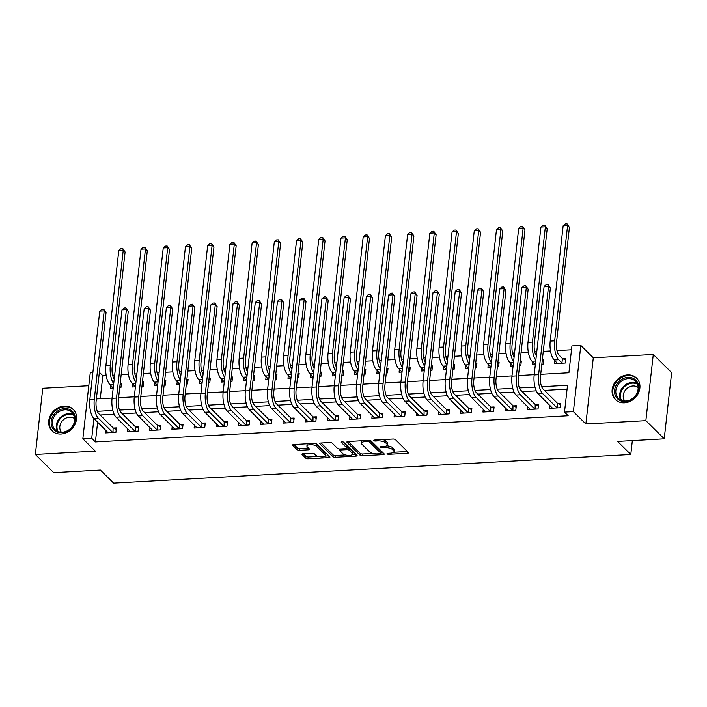 <?xml version="1.0" encoding="UTF-8"?>
<svg xmlns="http://www.w3.org/2000/svg" width="707" height="707" viewBox="0 0 707 707"><rect width="100%" height="100%" fill="white"/><g stroke="black" fill="none" stroke-linecap="round" stroke-linejoin="round"><path stroke-width="1.06" d="M387.136 453.894A1.326 0.486 -173.6 0 0 388.859 454.327L407.391 453.302A1.9 0.689 -173.6 0 0 408.558 452.798A1.9 0.689 -173.6 0 0 408.416 452.489L395.443 439.648A1.9 0.689 -173.6 0 0 392.977 439.029L374.436 440.054A1.326 0.486 -173.6 0 0 373.623 440.408A1.326 0.486 -173.6 0 0 373.72 440.62A1.326 0.486 -173.6 0 0 375.444 441.053L377.847 440.921A6.071 2.218 -173.6 0 1 385.739 442.891L386.817 443.961A6.071 2.218 -173.6 0 1 387.268 444.95A6.071 2.218 -173.6 0 1 383.539 446.559L381.144 446.691A1.326 0.486 -173.6 0 0 380.331 447.045A1.326 0.486 -173.6 0 0 380.428 447.257A1.326 0.486 -173.6 0 0 382.151 447.69L384.555 447.558A6.071 2.218 -173.6 0 1 392.438 449.528L393.525 450.598A6.071 2.218 -173.6 0 1 393.976 451.587A6.071 2.218 -173.6 0 1 390.246 453.196L387.851 453.328A1.326 0.486 -173.6 0 0 387.038 453.673A1.326 0.486 -173.6 0 0 387.136 453.894M61.049 434.027A15.086 12.744 -45.3 0 0 74.933 424.474A15.086 12.744 -45.3 0 0 73.219 409.344A15.086 12.744 -45.3 0 0 64.178 406.118A15.086 12.744 -45.3 0 0 50.294 415.663A15.086 12.744 -45.3 0 0 52 430.793A15.086 12.744 -45.3 0 0 61.049 434.027M624.458 402.822A15.086 12.744 -45.3 0 0 638.341 393.269A15.086 12.744 -45.3 0 0 636.627 378.148A15.086 12.744 -45.3 0 0 627.586 374.913A15.086 12.744 -45.3 0 0 613.703 384.458A15.086 12.744 -45.3 0 0 615.417 399.588A15.086 12.744 -45.3 0 0 624.458 402.822M303.135 453.761A1.9 0.689 -173.6 0 0 301.969 454.265A1.9 0.689 -173.6 0 0 302.11 454.574L305.751 458.171A1.9 0.689 -173.6 0 0 308.217 458.79L328.799 457.65A1.9 0.689 -173.6 0 0 329.966 457.146A1.9 0.689 -173.6 0 0 329.824 456.837L316.851 443.996A1.9 0.689 -173.6 0 0 314.385 443.377L293.794 444.517A1.9 0.689 -173.6 0 0 292.627 445.021A1.9 0.689 -173.6 0 0 292.769 445.33L297.17 449.687A1.9 0.689 -173.6 0 0 299.635 450.297L308.446 449.811A1.9 0.689 -173.6 0 0 309.613 449.307A1.9 0.689 -173.6 0 0 309.472 448.998L307.289 446.842A5.073 1.856 -173.6 0 1 306.909 446.02A5.073 1.856 -173.6 0 1 311.071 444.668A5.073 1.856 -173.6 0 1 316.621 446.329L325.167 454.778A5.073 1.856 -173.6 0 1 325.547 455.608A5.073 1.856 -173.6 0 1 321.385 456.961A5.073 1.856 -173.6 0 1 315.835 455.299L314.412 453.885A1.9 0.689 -173.6 0 0 311.946 453.275L303.135 453.761M97.628 422.15L95.41 441.937L91.733 438.296L82.843 438.791L90.275 372.598L92.882 372.456M664.227 438.835L645.862 420.656L653.286 354.463L671.65 372.633L664.227 438.835L617.573 441.415L630.794 454.504L113.588 483.146L100.367 470.058L53.714 472.647L35.35 454.468L95.339 451.146L82.843 438.791M653.286 354.463L593.297 357.786L585.873 423.979L645.862 420.656M585.873 423.979L573.386 411.624L564.504 412.119L567.509 385.28L541.659 386.711M95.41 441.937L568.172 415.751L564.504 412.119M360.004 455.167A1.9 0.689 -173.6 0 0 362.47 455.785L383.061 454.645A1.9 0.689 -173.6 0 0 384.228 454.141A1.9 0.689 -173.6 0 0 384.087 453.832L371.104 440.991A1.9 0.689 -173.6 0 0 368.639 440.373L348.056 441.513A1.9 0.689 -173.6 0 0 346.89 442.016A1.9 0.689 -173.6 0 0 347.031 442.326L360.004 455.167L360.208 453.381A1.9 0.689 -173.6 0 0 362.673 454L372.925 453.426M355.93 456.148L335.348 457.288A1.9 0.689 -173.6 0 1 332.882 456.669L319.9 443.828A1.9 0.689 -173.6 0 1 319.758 443.519A1.9 0.689 -173.6 0 1 320.925 443.015L329.736 442.529A1.9 0.689 -173.6 0 1 332.202 443.148L337.46 448.353A1.9 0.689 -173.6 0 0 339.926 448.972L345.776 448.653A1.9 0.689 -173.6 0 0 346.943 448.15A1.9 0.689 -173.6 0 0 346.792 447.84L341.313 442.414A1.326 0.486 -173.6 0 1 341.216 442.202A1.326 0.486 -173.6 0 1 342.303 441.848A1.326 0.486 -173.6 0 1 343.761 442.282L356.955 455.335A1.9 0.689 -173.6 0 1 357.097 455.644A1.9 0.689 -173.6 0 1 355.93 456.148L356.116 454.504M88.799 385.73L42.773 388.276L35.35 454.468M567.076 389.142L544.443 390.397M536.251 390.847L522.226 391.625M514.033 392.085L500.008 392.853M491.816 393.313L477.791 394.091M469.598 394.541L455.582 395.319M447.39 395.77L433.364 396.547M425.172 396.998L411.147 397.776M402.955 398.235L388.93 399.013M380.737 399.464L366.712 400.242M358.52 400.692L344.495 401.47M336.302 401.921L322.277 402.698M314.085 403.158L300.06 403.927M291.867 404.386L277.842 405.164M269.65 405.615L255.634 406.392M247.432 406.843L233.416 407.621M225.224 408.072L211.199 408.849M203.006 409.309L188.981 410.087M180.789 410.537L166.764 411.315M158.571 411.766L144.546 412.543M136.354 412.994L122.329 413.772M114.136 414.231L100.111 415M549.905 405.411L549.578 408.337L560.236 407.745L560.739 403.273L557.841 403.432M527.687 406.64L527.36 409.565L538.027 408.973L538.522 404.501L535.623 404.66M505.47 407.868L505.143 410.794L515.81 410.21L516.304 405.73L513.406 405.898M483.252 409.106L482.925 412.031L493.592 411.439L494.096 406.967L491.197 407.126M461.035 410.334L460.708 413.259L471.375 412.667L471.878 408.195L468.98 408.354M438.817 411.562L438.49 414.488L449.157 413.895L449.661 409.424L446.762 409.583M416.609 412.791L416.273 415.716L426.94 415.124L427.443 410.652L424.545 410.82M394.391 414.028L394.064 416.953L404.722 416.361L405.226 411.889L402.327 412.048M372.174 415.256L371.847 418.182L382.505 417.59L383.008 413.118L380.11 413.277M349.956 416.485L349.629 419.41L360.287 418.818L360.791 414.346L357.892 414.505M327.739 417.713L327.412 420.638L338.079 420.046L338.573 415.575L335.675 415.734M305.521 418.942L305.194 421.867L315.861 421.284L316.356 416.803L313.457 416.971M283.304 420.179L282.977 423.104L293.644 422.512L294.147 418.04L291.24 418.199M261.086 421.407L260.759 424.333L271.426 423.74L271.93 419.269L269.031 419.428M238.869 422.636L238.542 425.561L249.209 424.969L249.712 420.497L246.814 420.656M216.66 423.864L216.324 426.789L226.991 426.197L227.495 421.726L224.596 421.893M194.443 425.101L194.116 428.027L204.774 427.435L205.277 422.963L202.379 423.122M172.225 426.33L171.898 429.255L182.556 428.663L183.06 424.191L180.161 424.35M150.008 427.558L149.681 430.483L160.339 429.891L160.843 425.42L157.944 425.579M127.79 428.787L127.463 431.712L138.13 431.12L138.625 426.648L135.726 426.807M105.573 430.015L105.246 432.94L115.913 432.357L116.408 427.885L113.509 428.044M571.495 349.779L556.975 350.584M550.523 350.946L543.276 351.344M536.781 351.706L534.757 351.821M528.306 352.174L521.059 352.581M514.563 352.934L512.54 353.049M506.088 353.403L498.842 353.809M492.346 354.163L490.322 354.278M483.871 354.64L476.624 355.038M470.128 355.4L468.105 355.506M461.653 355.868L454.407 356.266M447.911 356.628L445.887 356.743M439.436 357.097L432.189 357.495M425.694 357.857L423.67 357.972M417.218 358.325L409.98 358.732M403.476 359.085L401.452 359.2M395.001 359.554L387.763 359.96M381.267 360.323L379.235 360.429M372.783 360.791L365.546 361.189M359.05 361.551L357.026 361.657M350.566 362.019L343.328 362.417M336.832 362.779L334.809 362.894M328.357 363.248L321.111 363.654M314.615 364.008L312.591 364.123M306.14 364.476L298.893 364.883M292.398 365.236L290.374 365.351M283.922 365.713L276.676 366.111M270.18 366.473L268.156 366.58M261.705 366.942L254.458 367.34M247.963 367.702L245.939 367.817M239.487 368.17L232.241 368.568M225.745 368.93L223.721 369.045M217.27 369.399L210.032 369.805M203.528 370.159L201.504 370.274M195.052 370.627L187.815 371.034M181.319 371.396L179.286 371.502M172.835 371.864L165.597 372.262M159.102 372.624L157.078 372.739M150.618 373.093L143.38 373.49M136.884 373.853L134.86 373.968M128.409 374.321L121.162 374.728M114.667 375.081L112.643 375.196M106.191 375.55L102.833 375.735L100.253 398.713M554.924 360.685L554.597 363.61L565.255 363.018L565.759 358.546L562.86 358.705M541.818 364.317L543.038 364.246L543.542 359.775L542.322 359.845M532.707 361.913L532.38 364.839L535.323 364.679M519.601 365.546L520.82 365.484L521.324 361.003L520.105 361.074M510.489 363.142L510.162 366.067L513.105 365.908M497.392 366.774L498.612 366.712L499.107 362.24L497.887 362.302M488.272 364.379L487.945 367.304L490.888 367.136M475.175 368.011L476.394 367.94L476.889 363.469L475.67 363.539M466.054 365.607L465.727 368.533L468.679 368.365M452.957 369.24L454.177 369.169L454.672 364.697L453.461 364.768M443.837 366.836L443.51 369.761L446.462 369.602M430.74 370.468L431.959 370.397L432.463 365.926L431.243 365.996M421.619 368.064L421.292 370.989L424.244 370.83M408.522 371.696L409.742 371.635L410.246 367.163L409.026 367.225M399.402 369.301L399.075 372.227L402.027 372.059M386.305 372.934L387.524 372.863L388.028 368.391L386.809 368.453M377.193 370.53L376.858 373.455L379.809 373.287M364.087 374.162L365.307 374.091L365.811 369.62L364.591 369.69M354.976 371.758L354.64 374.683L357.592 374.516M341.87 375.39L343.089 375.32L343.593 370.848L342.374 370.919M332.758 372.987L332.431 375.912L335.374 375.753M319.652 376.619L320.872 376.557L321.376 372.076L320.156 372.147M310.541 374.215L310.214 377.14L313.157 376.981M297.435 377.847L298.654 377.785L299.158 373.314L297.939 373.376M288.323 375.452L287.996 378.378L290.939 378.21M275.226 379.085L276.446 379.014L276.941 374.542L275.721 374.613M266.106 376.681L265.779 379.606L268.731 379.438M253.009 380.313L254.228 380.242L254.723 375.771L253.504 375.841M243.888 377.909L243.562 380.834L246.513 380.675M230.791 381.541L232.011 381.471L232.515 376.999L231.295 377.07M221.671 379.138L221.344 382.063L224.296 381.904M208.574 382.77L209.793 382.708L210.297 378.236L209.078 378.298M199.454 380.375L199.127 383.3L202.078 383.132M186.356 384.007L187.576 383.936L188.08 379.465L186.86 379.526M177.236 381.603L176.909 384.528L179.861 384.361M164.139 385.235L165.358 385.165L165.862 380.693L164.643 380.764M155.027 382.832L154.692 385.757L157.643 385.598M141.921 386.464L143.141 386.393L143.645 381.921L142.425 381.992M132.81 384.06L132.483 386.985L135.426 386.826M119.704 387.692L120.924 387.63L121.427 383.15L120.208 383.221M110.592 385.288L110.265 388.214L113.208 388.055M630.794 454.504L632.35 440.594M102.833 375.735L99.351 372.297M540.696 374.321L568.914 372.757L571.928 345.926L580.809 345.431L573.386 411.624M593.297 357.786L580.809 345.431M93.951 418.517L91.733 438.296M534.969 387.083L519.451 387.94M512.752 388.311L497.233 389.177M490.534 389.548L475.016 390.405M468.317 390.777L452.798 391.634M446.099 392.005L430.581 392.862M423.882 393.233L408.363 394.099M401.673 394.462L386.146 395.328M379.456 395.699L363.928 396.556M357.238 396.927L341.711 397.785M335.021 398.156L319.502 399.013M312.803 399.384L297.285 400.25M290.586 400.622L275.067 401.479M268.368 401.85L252.85 402.707M246.151 403.078L230.632 403.936M223.933 404.307L208.415 405.173M201.716 405.535L186.197 406.401M179.507 406.772L163.98 407.63M157.29 408.001L141.762 408.858M135.072 409.229L119.554 410.087M112.855 410.458L97.336 411.324M96.373 398.925L112.086 398.059M118.582 397.696L134.303 396.83M140.799 396.468L156.521 395.593M163.017 395.24L178.738 394.365M185.234 394.011L200.956 393.136M207.451 392.774L223.173 391.908M229.669 391.545L245.391 390.679M251.886 390.317L267.608 389.442M274.104 389.089L289.817 388.214M296.321 387.851L312.034 386.985M318.53 386.623L334.252 385.757M340.747 385.395L356.469 384.52M362.965 384.166L378.687 383.291M385.182 382.929L400.904 382.063M407.4 381.7L423.122 380.834M429.617 380.472L445.339 379.606M451.835 379.244L467.557 378.369M474.052 378.015L489.765 377.14M496.27 376.778L511.983 375.912M518.478 375.55L534.2 374.683M393.976 451.587L394.179 449.793A6.071 2.218 -173.6 0 0 393.728 448.812L393.525 450.598M386.649 445.79A6.071 2.218 -173.6 0 1 392.641 447.743L393.728 448.812M387.268 444.95L387.471 443.165A6.071 2.218 -173.6 0 0 387.021 442.175L386.817 443.961M382.726 439.595A6.071 2.218 -173.6 0 1 385.934 441.106L387.021 442.175M393.543 452.286L407.435 451.517M348.206 441.504L360.208 453.381M380.993 452.984L383.106 452.869M380.127 453.753A1.326 0.486 -173.6 0 0 380.949 453.399A1.326 0.486 -173.6 0 0 380.843 453.187L369.452 441.91A1.326 0.486 -173.6 0 0 367.728 441.477L365.201 441.619A6.071 2.218 -173.6 0 0 361.471 443.227A6.071 2.218 -173.6 0 0 361.922 444.217L369.708 451.923A6.071 2.218 -173.6 0 0 377.6 453.894L380.127 453.753M381.002 451.8A1.326 0.486 -173.6 0 0 381.144 451.614A1.326 0.486 -173.6 0 0 381.046 451.393L380.843 453.187M370.044 440.505L381.046 451.393M362.108 440.735A6.071 2.218 -173.6 0 0 361.675 441.442L361.471 443.227M355.975 454.371L352.369 454.566M345.361 454.954L335.542 455.502L335.348 457.288M321.084 443.006L333.077 454.884A1.9 0.689 -173.6 0 0 335.542 455.502M346.943 448.15L347.137 446.356A1.9 0.689 -173.6 0 0 346.996 446.046L342.798 441.893M342.922 453.761A5.073 1.856 -173.6 0 0 348.471 455.423A5.073 1.856 -173.6 0 0 352.634 454.071A5.073 1.856 -173.6 0 0 352.263 453.24L349.249 450.262A1.9 0.689 -173.6 0 0 346.784 449.652L340.942 449.97A1.9 0.689 -173.6 0 0 339.775 450.474A1.9 0.689 -173.6 0 0 339.917 450.783L342.922 453.761M352.634 454.071L352.837 452.277A5.073 1.856 -173.6 0 0 352.457 451.455L352.263 453.24M346.969 447.858L346.987 447.858A1.9 0.689 -173.6 0 1 349.452 448.477L352.457 451.455M325.547 455.608L325.75 453.814A5.073 1.856 -173.6 0 0 325.37 452.993L325.167 454.778M314.509 443.377A5.073 1.856 -173.6 0 1 316.824 444.535L325.37 452.993M307.342 443.775A5.073 1.856 -173.6 0 0 307.112 444.235L306.909 446.02M293.953 444.509L297.373 447.893A1.9 0.689 -173.6 0 0 299.839 448.512L308.491 448.035M303.294 453.753L305.954 456.386A1.9 0.689 -173.6 0 0 308.42 457.005L318.159 456.466M325.317 456.068L328.843 455.874M562.436 358.502L559.157 355.268A9.668 3.774 -93.2 0 1 556.489 342.683L569.427 227.38L567.588 225.568L554.65 340.871A14.502 5.665 86.8 0 0 558.654 359.739L561.932 362.974L562.436 358.502L565.591 360.004M563.143 225.807L565.291 223.96L567.067 223.854L567.588 225.568L563.143 225.807L550.205 341.119A14.502 5.665 86.8 0 0 554.217 359.987L557.496 363.451M567.067 223.854L569.427 227.38M557.337 407.904L557.416 403.229L543.126 389.089A9.668 3.774 -93.2 0 1 540.457 376.513L550.373 288.041L548.544 286.22L538.619 374.692A14.502 5.665 86.8 0 0 542.623 393.56L556.913 407.7M544.098 286.468L546.246 284.612L548.022 284.514L548.544 286.22L544.098 286.468L534.174 374.94A14.502 5.665 86.8 0 0 538.177 393.808L552.476 408.178M557.416 403.229L560.58 404.731M548.022 284.514L550.373 288.041M542.225 360.685L543.383 361.233M536.33 355.736A9.668 3.774 -93.2 0 1 534.271 343.92L547.209 228.608L545.371 226.797L540.926 227.044L527.996 342.347A14.502 5.665 86.8 0 0 532 361.215L535.279 364.679M540.926 227.044L543.073 225.188L544.85 225.091L547.209 228.608M544.85 225.091L545.371 226.797L532.433 342.1A14.502 5.665 86.8 0 0 535.818 360.261M520.007 361.922L521.165 362.461M514.113 356.973A9.668 3.774 -93.2 0 1 512.054 345.149L524.992 229.846L523.153 228.025L518.708 228.273L505.779 343.575A14.502 5.665 86.8 0 0 509.782 362.444L513.061 365.908M518.708 228.273L520.856 226.417L522.632 226.32L524.992 229.846M522.632 226.32L523.153 228.025L510.215 343.328A14.502 5.665 86.8 0 0 513.6 361.489M497.799 363.151L498.948 363.69M491.895 358.202A9.668 3.774 -93.2 0 1 489.836 346.377L502.774 231.074L500.936 229.254L496.491 229.501L483.561 344.804A14.502 5.665 86.8 0 0 487.565 363.672L490.844 367.136M496.491 229.501L498.638 227.645L500.415 227.548L502.774 231.074M500.415 227.548L500.936 229.254L488.007 344.556A14.502 5.665 86.8 0 0 491.392 362.718M535.128 409.141L535.199 404.466L520.909 390.317A9.668 3.774 -93.2 0 1 518.24 377.741L528.164 289.269L526.326 287.457L516.402 375.921A14.502 5.665 86.8 0 0 520.405 394.789L534.695 408.938M521.881 287.696L524.028 285.849L525.805 285.743L526.326 287.457L521.881 287.696L511.956 376.168A14.502 5.665 86.8 0 0 515.96 395.036L530.259 409.406M535.199 404.466L538.363 405.959M525.805 285.743L528.164 289.269M512.911 410.369L512.982 405.694L498.691 391.554A9.668 3.774 -93.2 0 1 496.022 378.97L505.947 290.497L504.109 288.686L494.184 377.149A14.502 5.665 86.8 0 0 498.188 396.026L512.478 410.166M499.663 288.933L501.811 287.077L503.587 286.98L504.109 288.686L499.663 288.933L489.739 377.397A14.502 5.665 86.8 0 0 493.742 396.274L508.041 410.634M512.982 405.694L516.145 407.188M503.587 286.98L505.947 290.497M490.693 411.598L490.764 406.923L476.474 392.783A9.668 3.774 -93.2 0 1 473.805 380.198L483.729 291.735L481.891 289.914L471.967 378.386A14.502 5.665 86.8 0 0 475.97 397.254L490.26 411.394M477.446 290.162L479.593 288.306L481.37 288.209L481.891 289.914L477.446 290.162L467.521 378.634A14.502 5.665 86.8 0 0 471.525 397.502L485.824 411.863M490.764 406.923L493.928 408.416M481.37 288.209L483.729 291.735M475.581 364.379L476.73 364.927M469.678 359.43A9.668 3.774 -93.2 0 1 467.627 347.605L480.557 232.303L478.719 230.482L474.273 230.729L461.344 346.041A14.502 5.665 86.8 0 0 465.347 364.909L468.626 368.374M474.273 230.729L476.421 228.874L478.197 228.776L480.557 232.303M478.197 228.776L478.719 230.482L465.789 345.794A14.502 5.665 86.8 0 0 469.174 363.946M468.476 412.826L468.547 408.151L454.256 394.011A9.668 3.774 -93.2 0 1 451.587 381.435L461.512 292.963L459.674 291.143L449.749 379.615A14.502 5.665 86.8 0 0 453.753 398.483L468.052 412.623M455.228 291.39L457.376 289.534L459.152 289.437L459.674 291.143L455.228 291.39L445.304 379.862A14.502 5.665 86.8 0 0 449.316 398.73L463.606 413.1M468.547 408.151L471.71 409.653M459.152 289.437L461.512 292.963M616.902 383.989A13.053 11.029 134.7 0 1 633.781 378.66A13.053 11.029 134.7 0 1 636.327 394.913A13.053 11.029 134.7 0 1 619.438 400.242A13.053 11.029 134.7 0 1 616.902 383.989M635.973 394.868A12.081 10.216 -45.3 0 0 635.478 381.223A12.081 10.216 -45.3 0 0 617.989 384.749A12.081 10.216 -45.3 0 0 618.475 398.403A12.081 10.216 -45.3 0 0 635.973 394.868M624.82 401.002A9.518 8.042 134.7 0 1 624.917 390.794A9.518 8.042 134.7 0 1 638.147 387.533M637.723 379.412A14.988 12.664 -45.3 0 0 637.148 378.793A14.988 12.664 -45.3 0 0 615.461 383.176A14.988 12.664 -45.3 0 0 616.071 400.1A14.988 12.664 -45.3 0 0 616.69 400.666M61.845 432.728A13.053 11.029 134.7 0 1 51.204 421.319A13.053 11.029 134.7 0 1 64.558 408.575A13.053 11.029 134.7 0 1 75.198 419.985A13.053 11.029 134.7 0 1 61.845 432.728M64.823 409.83A12.081 10.216 -45.3 0 0 53.697 417.483A12.081 10.216 -45.3 0 0 55.066 429.609A12.081 10.216 -45.3 0 0 62.313 432.198A12.081 10.216 -45.3 0 0 73.44 424.545A12.081 10.216 -45.3 0 0 72.07 412.42A12.081 10.216 -45.3 0 0 64.823 409.83M61.403 432.207A9.518 8.042 134.7 0 1 61.005 422.821A9.518 8.042 134.7 0 1 69.569 417.174A9.518 8.042 134.7 0 1 74.739 418.738M74.315 410.617A14.988 12.664 -45.3 0 0 73.74 409.998A14.988 12.664 -45.3 0 0 64.752 406.781A14.988 12.664 -45.3 0 0 50.957 416.273A14.988 12.664 -45.3 0 0 52.663 431.305A14.988 12.664 -45.3 0 0 53.281 431.871M453.364 365.607L454.513 366.155M447.46 360.658A9.668 3.774 -93.2 0 1 445.41 348.843L458.339 233.531L456.501 231.719L452.065 231.958L439.127 347.27A14.502 5.665 86.8 0 0 443.13 366.138L446.409 369.602M452.065 231.958L454.203 230.111L455.98 230.014L458.339 233.531M455.98 230.014L456.501 231.719L443.572 347.022A14.502 5.665 86.8 0 0 446.957 365.183M446.258 414.055L446.329 409.38L432.039 395.24A9.668 3.774 -93.2 0 1 429.37 382.664L439.294 294.192L437.456 292.38L427.532 380.843A14.502 5.665 86.8 0 0 431.535 399.711L445.834 413.86M433.011 292.618L435.159 290.771L436.935 290.665L437.456 292.38L433.011 292.618L423.095 381.091A14.502 5.665 86.8 0 0 427.099 399.959L441.389 414.329M446.329 409.38L449.493 410.882M436.935 290.665L439.294 294.192M431.146 366.836L432.295 367.384M425.243 361.896A9.668 3.774 -93.2 0 1 423.193 350.071L436.122 234.759L434.284 232.948L429.847 233.195L416.909 348.498A14.502 5.665 86.8 0 0 420.912 367.366L424.191 370.83M429.847 233.195L431.986 231.339L433.762 231.242L436.122 234.759M433.762 231.242L434.284 232.948L421.354 348.251A14.502 5.665 86.8 0 0 424.739 366.412M424.041 415.292L424.12 410.617L409.821 396.468A9.668 3.774 -93.2 0 1 407.152 383.892L417.077 295.42L415.239 293.608L405.314 382.072A14.502 5.665 86.8 0 0 409.326 400.949L423.617 415.089M410.794 293.856L412.941 292L414.717 291.903L415.239 293.608L410.794 293.856L400.878 382.319A14.502 5.665 86.8 0 0 404.881 401.187L419.18 415.557M424.12 410.617L427.275 412.11M414.717 291.903L417.077 295.42M408.929 368.073L410.078 368.612M403.025 363.124A9.668 3.774 -93.2 0 1 400.975 351.299L413.904 235.997L412.075 234.176L407.63 234.424L394.692 349.726A14.502 5.665 86.8 0 0 398.695 368.594L401.974 372.059M407.63 234.424L409.768 232.568L411.554 232.47L413.904 235.997M411.554 232.47L412.075 234.176L399.137 349.479A14.502 5.665 86.8 0 0 402.522 367.64M401.823 416.52L401.903 411.845L387.604 397.705A9.668 3.774 -93.2 0 1 384.935 385.121L394.86 296.657L393.021 294.837L383.106 383.309A14.502 5.665 86.8 0 0 387.109 402.177L401.399 416.317M388.585 295.084L390.724 293.228L392.5 293.131L393.021 294.837L388.585 295.084L378.66 383.548A14.502 5.665 86.8 0 0 382.664 402.424L396.963 416.785M401.903 411.845L405.067 413.339M392.5 293.131L394.86 296.657M386.711 369.301L387.86 369.841M380.808 364.352A9.668 3.774 -93.2 0 1 378.758 352.528L391.687 237.225L389.857 235.404L385.412 235.652L372.474 350.955A14.502 5.665 86.8 0 0 376.478 369.832L379.756 373.296M385.412 235.652L387.56 233.796L389.336 233.699L391.687 237.225M389.336 233.699L389.857 235.404L376.919 350.716A14.502 5.665 86.8 0 0 380.304 368.868M379.606 417.749L379.686 413.074L365.386 398.934A9.668 3.774 -93.2 0 1 362.718 386.349L372.642 297.886L370.804 296.065L360.888 384.537A14.502 5.665 86.8 0 0 364.892 403.405L379.182 417.545M366.367 296.313L368.506 294.457L370.291 294.359L370.804 296.065L366.367 296.313L356.443 384.785A14.502 5.665 86.8 0 0 360.446 403.653L374.745 418.023M379.686 413.074L382.849 414.567M370.291 294.359L372.642 297.886M364.494 370.53L365.643 371.078M358.599 365.581A9.668 3.774 -93.2 0 1 356.54 353.756L369.478 238.453L367.64 236.642L363.195 236.88L350.257 352.192A14.502 5.665 86.8 0 0 354.269 371.06L357.548 374.524M363.195 236.88L365.342 235.033L367.119 234.927L369.478 238.453M367.119 234.927L367.64 236.642L354.702 351.945A14.502 5.665 86.8 0 0 358.087 370.097M357.389 418.977L357.468 414.302L343.178 400.162A9.668 3.774 -93.2 0 1 340.509 387.586L350.425 299.114L348.595 297.293L338.671 385.766A14.502 5.665 86.8 0 0 342.674 404.634L356.964 418.774M344.15 297.541L346.297 295.685L348.074 295.588L348.595 297.293L344.15 297.541L334.225 386.013A14.502 5.665 86.8 0 0 338.229 404.881L352.528 419.251M357.468 414.302L360.632 415.804M348.074 295.588L350.425 299.114M342.276 371.758L343.434 372.306M336.382 366.809A9.668 3.774 -93.2 0 1 334.323 354.994L347.261 239.682L345.423 237.87L340.977 238.118L328.048 353.42A14.502 5.665 86.8 0 0 332.051 372.289L335.33 375.753M340.977 238.118L343.125 236.262L344.901 236.165L347.261 239.682M344.901 236.165L345.423 237.87L332.484 353.173A14.502 5.665 86.8 0 0 335.869 371.334M335.18 420.214L335.251 415.539L320.96 401.39A9.668 3.774 -93.2 0 1 318.291 388.815L328.216 300.342L326.378 298.531L316.453 386.994A14.502 5.665 86.8 0 0 320.457 405.862L334.747 420.011M321.932 298.769L324.08 296.922L325.856 296.816L326.378 298.531L321.932 298.769L312.008 387.242A14.502 5.665 86.8 0 0 316.011 406.11L330.31 420.479M335.251 415.539L338.414 417.033M325.856 296.816L328.216 300.342M320.059 372.996L321.217 373.535M314.164 368.047A9.668 3.774 -93.2 0 1 312.105 356.222L325.043 240.919L323.205 239.099L318.76 239.346L305.831 354.649A14.502 5.665 86.8 0 0 309.834 373.517L313.113 376.981M318.76 239.346L320.907 237.49L322.684 237.393L325.043 240.919M322.684 237.393L323.205 239.099L310.267 354.401A14.502 5.665 86.8 0 0 313.652 372.562M312.962 421.443L313.033 416.768L298.743 402.628A9.668 3.774 -93.2 0 1 296.074 390.043L305.998 301.571L304.16 299.759L294.236 388.231A14.502 5.665 86.8 0 0 298.239 407.099L312.529 421.239M299.715 300.007L301.862 298.151L303.639 298.054L304.16 299.759L299.715 300.007L289.79 388.47A14.502 5.665 86.8 0 0 293.794 407.347L308.093 421.708M313.033 416.768L316.197 418.261M303.639 298.054L305.998 301.571M297.85 374.224L298.999 374.763M291.947 369.275A9.668 3.774 -93.2 0 1 289.888 357.45L302.826 242.148L300.988 240.327L296.542 240.574L283.613 355.877A14.502 5.665 86.8 0 0 287.616 374.745L290.895 378.21M296.542 240.574L298.69 238.719L300.466 238.621L302.826 242.148M300.466 238.621L300.988 240.327L288.058 355.63A14.502 5.665 86.8 0 0 291.434 373.791M290.745 422.671L290.816 417.996L276.525 403.856A9.668 3.774 -93.2 0 1 273.856 391.271L283.781 302.808L281.943 300.988L272.018 389.46A14.502 5.665 86.8 0 0 276.022 408.328L290.312 422.468M277.498 301.235L279.645 299.379L281.421 299.282L281.943 300.988L277.498 301.235L267.573 389.707A14.502 5.665 86.8 0 0 271.576 408.575L285.875 422.936M290.816 417.996L293.979 419.49M281.421 299.282L283.781 302.808M275.633 375.452L276.782 376M269.729 370.503A9.668 3.774 -93.2 0 1 267.67 358.679L280.608 243.376L278.77 241.555L274.325 241.803L261.396 357.115A14.502 5.665 86.8 0 0 265.399 375.983L268.678 379.447M274.325 241.803L276.472 239.947L278.249 239.85L280.608 243.376M278.249 239.85L278.77 241.555L265.841 356.867A14.502 5.665 86.8 0 0 269.226 375.019M268.527 423.9L268.598 419.224L254.308 405.084A9.668 3.774 -93.2 0 1 251.639 392.509L261.563 304.037L259.725 302.216L249.801 390.688A14.502 5.665 86.8 0 0 253.804 409.556L268.103 423.696M255.28 302.463L257.428 300.608L259.204 300.51L259.725 302.216L255.28 302.463L245.356 390.936A14.502 5.665 86.8 0 0 249.359 409.804L263.658 424.173M268.598 419.224L271.762 420.727M259.204 300.51L261.563 304.037M253.415 376.681L254.564 377.229M247.512 371.732A9.668 3.774 -93.2 0 1 245.462 359.916L258.391 244.604L256.553 242.793L252.116 243.031L239.178 358.343A14.502 5.665 86.8 0 0 243.181 377.211L246.46 380.675M252.116 243.031L254.255 241.184L256.031 241.087L258.391 244.604M256.031 241.087L256.553 242.793L243.623 358.096A14.502 5.665 86.8 0 0 247.008 376.257M246.31 425.128L246.381 420.453L232.09 406.313A9.668 3.774 -93.2 0 1 229.422 393.737L239.346 305.265L237.508 303.453L227.583 391.917A14.502 5.665 86.8 0 0 231.587 410.785L245.886 424.934M233.063 303.692L235.21 301.845L236.986 301.739L237.508 303.453L233.063 303.692L223.138 392.164A14.502 5.665 86.8 0 0 227.15 411.032L241.44 425.402M246.381 420.453L249.544 421.955M236.986 301.739L239.346 305.265M231.198 377.909L232.347 378.457M225.294 372.969A9.668 3.774 -93.2 0 1 223.244 361.144L236.173 245.833L234.335 244.021L229.899 244.268L216.961 359.571A14.502 5.665 86.8 0 0 220.964 378.439L224.243 381.904M229.899 244.268L232.037 242.413L233.814 242.315L236.173 245.833M233.814 242.315L234.335 244.021L221.406 359.324A14.502 5.665 86.8 0 0 224.791 377.485M224.092 426.365L224.172 421.69L209.873 407.541A9.668 3.774 -93.2 0 1 207.204 394.966L217.129 306.493L215.29 304.682L205.366 393.145A14.502 5.665 86.8 0 0 209.369 412.022L223.668 426.162M210.845 304.929L212.993 303.073L214.769 302.976L215.29 304.682L210.845 304.929L200.929 393.392A14.502 5.665 86.8 0 0 204.933 412.261L219.232 426.63M224.172 421.69L227.327 423.184M214.769 302.976L217.129 306.493M208.98 379.146L210.129 379.686M203.077 374.197A9.668 3.774 -93.2 0 1 201.027 362.373L213.956 247.07L212.118 245.249L207.681 245.497L194.743 360.8A14.502 5.665 86.8 0 0 198.747 379.668L202.025 383.132M207.681 245.497L209.82 243.641L211.605 243.544L213.956 247.07M211.605 243.544L212.118 245.249L199.188 360.552A14.502 5.665 86.8 0 0 202.573 378.713M201.875 427.594L201.955 422.919L187.655 408.779A9.668 3.774 -93.2 0 1 184.987 396.194L194.911 307.731L193.073 305.91L183.148 394.382A14.502 5.665 86.8 0 0 187.161 413.25L201.451 427.39M188.636 306.158L190.775 304.302L192.551 304.204L193.073 305.91L188.636 306.158L178.712 394.621A14.502 5.665 86.8 0 0 182.715 413.498L197.014 427.859M201.955 422.919L205.118 424.412M192.551 304.204L194.911 307.731M186.763 380.375L187.912 380.914M180.859 375.426A9.668 3.774 -93.2 0 1 178.809 363.601L191.738 248.298L189.909 246.478L185.464 246.725L172.526 362.028A14.502 5.665 86.8 0 0 176.529 380.905L179.808 384.369M185.464 246.725L187.611 244.869L189.388 244.772L191.738 248.298M189.388 244.772L189.909 246.478L176.971 361.79A14.502 5.665 86.8 0 0 180.356 379.942M179.658 428.822L179.737 424.147L165.438 410.007A9.668 3.774 -93.2 0 1 162.769 397.422L172.694 308.959L170.855 307.138L160.94 395.611A14.502 5.665 86.8 0 0 164.943 414.479L179.233 428.619M166.419 307.386L168.558 305.53L170.334 305.433L170.855 307.138L166.419 307.386L156.494 395.858A14.502 5.665 86.8 0 0 160.498 414.726L174.797 429.096M179.737 424.147L182.901 425.641M170.334 305.433L172.694 308.959M164.545 381.603L165.694 382.151M158.642 376.654A9.668 3.774 -93.2 0 1 156.592 364.83L169.53 249.527L167.692 247.715L163.246 247.954L150.308 363.265A14.502 5.665 86.8 0 0 154.32 382.133L157.599 385.598M163.246 247.954L165.394 246.107L167.17 246.001L169.53 249.527M167.17 246.001L167.692 247.715L154.753 363.018A14.502 5.665 86.8 0 0 158.138 381.17M157.44 430.05L157.52 425.375L143.229 411.235A9.668 3.774 -93.2 0 1 140.56 398.66L150.476 310.187L148.647 308.367L138.722 396.839A14.502 5.665 86.8 0 0 142.726 415.707L157.016 429.847M144.201 308.614L146.34 306.758L148.125 306.661L148.647 308.367L144.201 308.614L134.277 397.087A14.502 5.665 86.8 0 0 138.28 415.955L152.579 430.324M157.52 425.375L160.683 426.878M148.125 306.661L150.476 310.187M142.328 382.832L143.486 383.38M136.433 377.883A9.668 3.774 -93.2 0 1 134.374 366.067L147.312 250.755L145.474 248.944L141.029 249.191L128.1 364.494A14.502 5.665 86.8 0 0 132.103 383.362L135.382 386.826M141.029 249.191L143.176 247.335L144.953 247.238L147.312 250.755M144.953 247.238L145.474 248.944L132.536 364.246A14.502 5.665 86.8 0 0 135.921 382.407M135.223 431.288L135.302 426.613L121.012 412.464A9.668 3.774 -93.2 0 1 118.343 399.888L128.259 311.416L126.429 309.604L116.505 398.068A14.502 5.665 86.8 0 0 120.508 416.936L134.798 431.084M121.984 309.843L124.132 307.996L125.908 307.89L126.429 309.604L121.984 309.843L112.059 398.315A14.502 5.665 86.8 0 0 116.063 417.183L130.362 431.553M135.302 426.613L138.466 428.106M125.908 307.89L128.259 311.416M120.11 384.069L121.268 384.608M114.216 379.12A9.668 3.774 -93.2 0 1 112.157 367.295L125.095 251.992L123.257 250.172L118.811 250.419L105.882 365.722A14.502 5.665 86.8 0 0 109.885 384.59L113.164 388.055M118.811 250.419L120.959 248.564L122.735 248.466L125.095 251.992M122.735 248.466L123.257 250.172L110.319 365.475A14.502 5.665 86.8 0 0 113.703 383.636M113.014 432.516L113.085 427.841L98.794 413.701A9.668 3.774 -93.2 0 1 96.125 401.116L106.05 312.644L104.212 310.833L94.287 399.305A14.502 5.665 86.8 0 0 98.291 418.173L112.581 432.313M99.767 311.08L101.914 309.224L103.69 309.127L104.212 310.833L99.767 311.08L89.842 399.543A14.502 5.665 86.8 0 0 93.845 418.42L108.144 432.781M113.085 427.841L116.248 429.335M103.69 309.127L106.05 312.644M388.983 453.267L388.859 454.327M375.567 439.993L375.444 441.053M382.275 446.63L382.151 447.69M392.641 447.743L392.438 449.528M384.679 446.435L384.555 447.558M385.934 441.106L385.739 442.891M377.962 439.86L377.847 440.921M407.577 451.658L407.391 453.302M347.093 441.751L347.031 442.326M383.247 453.001L383.061 454.645M362.673 454L362.47 455.785M369.62 440.426L369.452 441.91M367.843 440.417L367.728 441.477M365.316 440.558L365.201 441.619M333.077 454.884L332.882 456.669M319.962 443.254L319.9 443.828M346.996 446.046L346.792 447.84M349.452 448.477L349.249 450.262M346.987 447.858L346.784 449.652M341.057 448.91L340.942 449.97M316.824 444.535L316.621 446.329M308.632 448.167L308.446 449.811M299.839 448.512L299.635 450.297M297.373 447.893L297.17 449.687M292.839 444.756L292.769 445.33M328.985 456.006L328.799 457.65M308.42 457.005L308.217 458.79M305.954 456.386L305.751 458.171M302.172 453.991L302.11 454.574M558.654 359.739L554.217 359.987M554.65 340.871L550.205 341.119M542.623 393.56L538.177 393.808M538.619 374.692L534.174 374.94M535.738 361.012L532 361.215M532.433 342.1L527.996 342.347M513.521 362.24L509.782 362.444M510.215 343.328L505.779 343.575M491.303 363.469L487.565 363.672M488.007 344.556L483.561 344.804M520.405 394.789L515.96 395.036M516.402 375.921L511.956 376.168M498.188 396.026L493.742 396.274M494.184 377.149L489.739 377.397M475.97 397.254L471.525 397.502M471.967 378.386L467.521 378.634M469.086 364.697L465.347 364.909M465.789 345.794L461.344 346.041M453.753 398.483L449.316 398.73M449.749 379.615L445.304 379.862M620.693 399.994A12.081 10.216 134.7 0 1 621.815 388.541A12.081 10.216 134.7 0 1 637.095 383.415M637.458 384.219A11.692 9.88 -45.3 0 0 622.469 389.062A11.692 9.88 -45.3 0 0 621.497 400.348M57.285 431.19A12.081 10.216 134.7 0 1 58.31 419.887A12.081 10.216 134.7 0 1 68.65 413.622A12.081 10.216 134.7 0 1 73.678 414.62M74.049 415.424A11.692 9.88 -45.3 0 0 68.968 414.346A11.692 9.88 -45.3 0 0 58.893 420.524A11.692 9.88 -45.3 0 0 58.089 431.553M446.868 365.926L443.13 366.138M443.572 347.022L439.127 347.27M431.535 399.711L427.099 399.959M427.532 380.843L423.095 381.091M424.651 367.163L420.912 367.366M421.354 348.251L416.909 348.498M409.326 400.949L404.881 401.187M405.314 382.072L400.878 382.319M402.433 368.391L398.695 368.594M399.137 349.479L394.692 349.726M387.109 402.177L382.664 402.424M383.106 383.309L378.66 383.548M380.225 369.62L376.478 369.832M376.919 350.716L372.474 350.955M364.892 403.405L360.446 403.653M360.888 384.537L356.443 384.785M358.007 370.848L354.269 371.06M354.702 351.945L350.257 352.192M342.674 404.634L338.229 404.881M338.671 385.766L334.225 386.013M335.79 372.085L332.051 372.289M332.484 353.173L328.048 353.42M320.457 405.862L316.011 406.11M316.453 386.994L312.008 387.242M313.572 373.314L309.834 373.517M310.267 354.401L305.831 354.649M298.239 407.099L293.794 407.347M294.236 388.231L289.79 388.47M291.355 374.542L287.616 374.745M288.058 355.63L283.613 355.877M276.022 408.328L271.576 408.575M272.018 389.46L267.573 389.707M269.137 375.771L265.399 375.983M265.841 356.867L261.396 357.115M253.804 409.556L249.359 409.804M249.801 390.688L245.356 390.936M246.92 376.999L243.181 377.211M243.623 358.096L239.178 358.343M231.587 410.785L227.15 411.032M227.583 391.917L223.138 392.164M224.702 378.236L220.964 378.439M221.406 359.324L216.961 359.571M209.369 412.022L204.933 412.261M205.366 393.145L200.929 393.392M202.485 379.465L198.747 379.668M199.188 360.552L194.743 360.8M187.161 413.25L182.715 413.498M183.148 394.382L178.712 394.621M180.276 380.693L176.529 380.905M176.971 361.79L172.526 362.028M164.943 414.479L160.498 414.726M160.94 395.611L156.494 395.858M158.059 381.921L154.32 382.133M154.753 363.018L150.308 363.265M142.726 415.707L138.28 415.955M138.722 396.839L134.277 397.087M135.841 383.159L132.103 383.362M132.536 364.246L128.1 364.494M120.508 416.936L116.063 417.183M116.505 398.068L112.059 398.315M113.624 384.387L109.885 384.59M110.319 365.475L105.882 365.722M98.291 418.173L93.845 418.42M94.287 399.305L89.842 399.543M381.144 451.614L380.949 453.399M339.943 448.972L339.775 450.474M637.148 378.793L637.59 379.226"/></g></svg>
